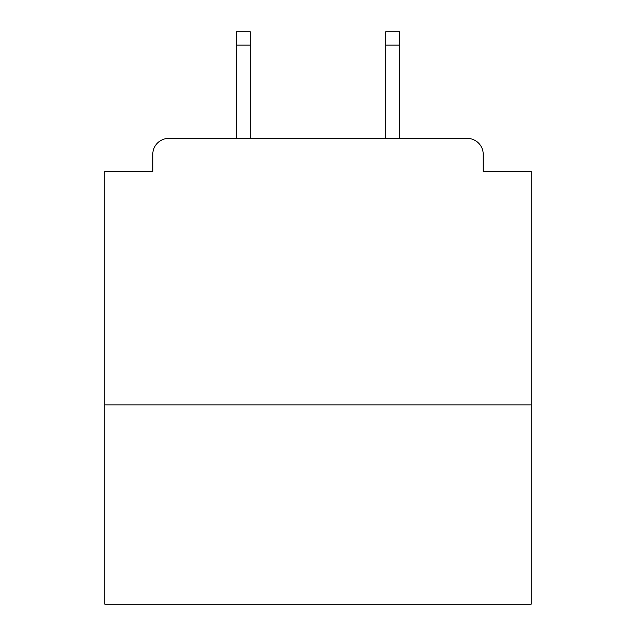 <?xml version="1.0" encoding="UTF-8"?>
<svg xmlns="http://www.w3.org/2000/svg" width="636" height="636" viewBox="0 0 636 636"><rect width="100%" height="100%" fill="white"/><g stroke="black" fill="none" stroke-linecap="round" stroke-linejoin="round"><path stroke-width="0.95" d="M531.187 404.87L531.187 171.434L483.217 171.434L483.217 154.381A15.987 15.987 0 0 0 467.229 138.394L168.771 138.394A15.987 15.987 0 0 0 152.783 154.381L152.783 171.434L104.813 171.434L104.813 604.2L531.187 604.2L531.187 404.87L104.813 404.87M152.783 154.381L152.783 171.434M467.229 138.394L399.543 138.394L399.543 45.124L385.686 45.124L385.686 31.8L399.543 31.8L399.543 45.124M236.457 45.124L236.457 31.8L250.314 31.8L250.314 45.124L236.457 45.124L236.457 138.394L168.771 138.394M483.217 171.434L483.217 154.381M250.314 45.124L250.314 138.394M385.686 138.394L385.686 45.124"/></g></svg>
